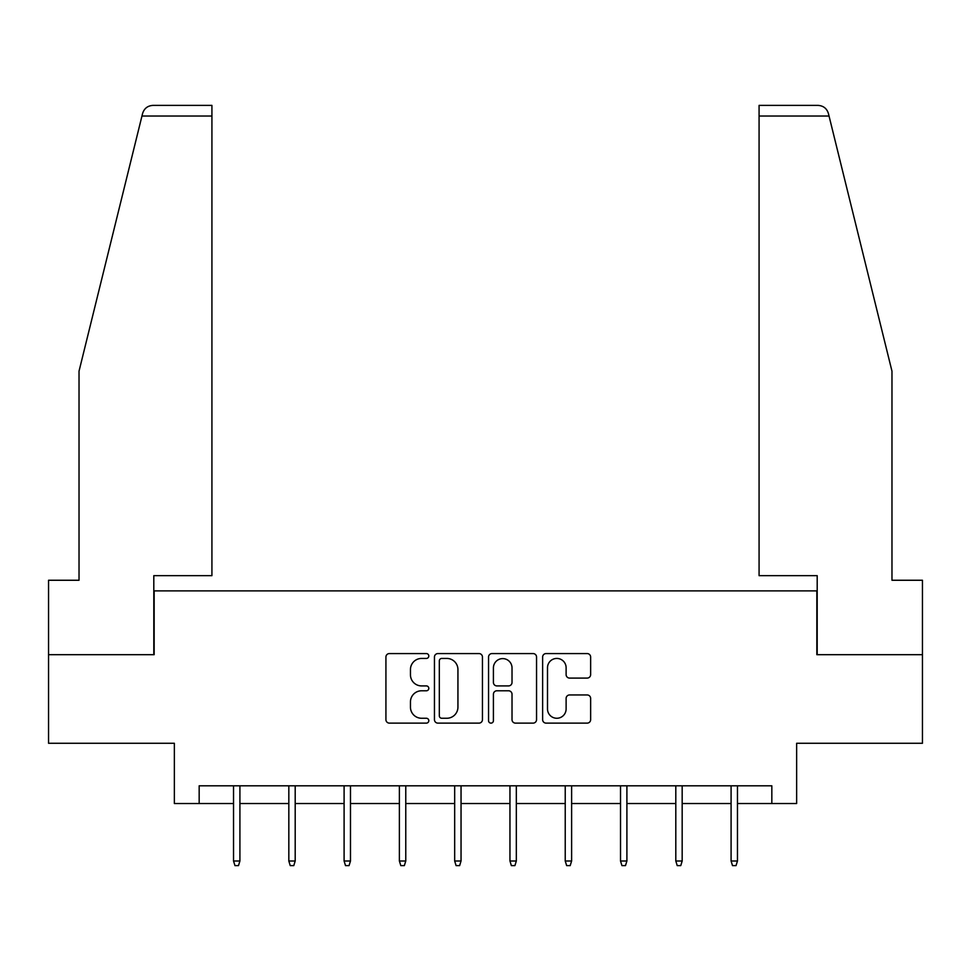 <?xml version="1.0" encoding="UTF-8"?>
<svg xmlns="http://www.w3.org/2000/svg" width="971" height="971" viewBox="0 0 971 971"><rect width="100%" height="100%" fill="white"/><g stroke="black" fill="none" stroke-linecap="round" stroke-linejoin="round"><path stroke-width="1.46" d="M428.806 655.995A2.44 2.44 0 0 0 426.366 653.568L389.407 653.568A3.483 3.483 0 0 0 385.924 657.039L385.924 719.657A3.483 3.483 0 0 0 389.407 723.128L426.366 723.128A2.44 2.44 0 0 0 428.806 720.7A2.44 2.44 0 0 0 426.366 718.261L421.584 718.261A11.13 11.13 0 0 1 410.454 707.131L410.454 701.912A11.13 11.13 0 0 1 421.584 690.782L426.366 690.782A2.44 2.44 0 0 0 428.806 688.342A2.44 2.44 0 0 0 426.366 685.914L421.584 685.914A11.13 11.13 0 0 1 410.454 674.784L410.454 669.565A11.13 11.13 0 0 1 421.584 658.435L426.366 658.435A2.44 2.44 0 0 0 428.806 655.995M587.164 678.086A3.483 3.483 0 0 0 590.635 674.602L590.635 657.039A3.483 3.483 0 0 0 587.164 653.568L546.115 653.568A3.483 3.483 0 0 0 542.631 657.039L542.631 719.657A3.483 3.483 0 0 0 546.115 723.128L587.164 723.128A3.483 3.483 0 0 0 590.635 719.657L590.635 698.44A3.483 3.483 0 0 0 587.164 694.957L569.589 694.957A3.483 3.483 0 0 0 566.117 698.44L566.117 708.951A9.309 9.309 0 0 1 556.808 718.261A9.309 9.309 0 0 1 547.498 708.951L547.498 667.732A9.309 9.309 0 0 1 556.808 658.435A9.309 9.309 0 0 1 566.117 667.732L566.117 674.602A3.483 3.483 0 0 0 569.589 678.086L587.164 678.086M199.164 803.515L199.164 785.806L771.836 785.806L771.836 803.515L796.645 803.515L796.645 743.276L922.45 743.276L922.45 654.685L816.842 654.685L816.842 590.89L154.158 590.89L154.158 654.685L48.55 654.685L48.55 743.276L174.355 743.276L174.355 803.515L233.538 803.515M482.453 657.039A3.483 3.483 0 0 0 478.982 653.568L437.933 653.568A3.483 3.483 0 0 0 434.45 657.039L434.45 719.657A3.483 3.483 0 0 0 437.933 723.128L478.982 723.128A3.483 3.483 0 0 0 482.453 719.657L482.453 657.039M492.018 653.568L533.067 653.568A3.483 3.483 0 0 1 536.55 657.039L536.55 719.657A3.483 3.483 0 0 1 533.067 723.128L515.504 723.128A3.483 3.483 0 0 1 512.02 719.657L512.02 694.265A3.483 3.483 0 0 0 508.549 690.782L496.897 690.782A3.483 3.483 0 0 0 493.414 694.265L493.414 720.7A2.44 2.44 0 0 1 490.974 723.128A2.44 2.44 0 0 1 488.547 720.7L488.547 657.039A3.483 3.483 0 0 1 492.018 653.568M239.91 803.515L288.824 803.515M295.196 803.515L344.098 803.515M350.482 803.515L399.384 803.515M405.769 803.515L454.671 803.515M461.043 803.515L509.957 803.515M516.329 803.515L565.231 803.515M571.616 803.515L620.518 803.515M626.902 803.515L675.804 803.515M682.176 803.515L731.09 803.515M737.462 803.515L771.836 803.515M441.756 658.435A2.44 2.44 0 0 0 439.329 660.863L439.329 715.821A2.44 2.44 0 0 0 441.756 718.261L446.806 718.261A11.13 11.13 0 0 0 457.936 707.131L457.936 669.565A11.13 11.13 0 0 0 446.806 658.435L441.756 658.435M512.02 667.914A9.309 9.309 0 0 0 502.723 658.605A9.309 9.309 0 0 0 493.414 667.914L493.414 682.431A3.483 3.483 0 0 0 496.897 685.914L508.549 685.914A3.483 3.483 0 0 0 512.02 682.431L512.02 667.914M233.538 860.998L234.958 865.61L238.502 865.61L239.91 860.998L233.538 860.998L233.538 785.806M239.91 860.998L239.91 785.806M141.96 116.022L142.591 113.473C143.574 110.609 143.574 110.609 142.591 113.473C144.206 108.449 147.641 105.754 152.92 105.39L211.921 105.39L211.921 116.022L141.96 116.022L79.027 371.177L79.027 580.257L48.55 580.257L48.55 654.685M153.806 654.685L153.806 575.657L211.921 575.657L211.921 116.022M922.45 654.685L922.45 580.257L891.973 580.257L891.973 371.177L828.409 113.473C827.426 110.609 827.426 110.609 828.409 113.473C827.426 110.609 827.426 110.609 828.409 113.473C826.794 108.449 823.359 105.754 818.08 105.39L759.079 105.39L759.079 575.657L817.194 575.657L817.194 654.685M288.824 860.998L290.232 865.61L293.776 865.61L295.196 860.998L288.824 860.998L288.824 785.806M295.196 860.998L295.196 785.806M344.098 860.998L345.518 865.61L349.062 865.61L350.482 860.998L344.098 860.998L344.098 785.806M350.482 860.998L350.482 785.806M399.384 860.998L400.805 865.61L404.349 865.61L405.769 860.998L399.384 860.998L399.384 785.806M405.769 860.998L405.769 785.806M454.671 860.998L456.091 865.61L459.635 865.61L461.043 860.998L454.671 860.998L454.671 785.806M461.043 860.998L461.043 785.806M509.957 860.998L511.365 865.61L514.909 865.61L516.329 860.998L509.957 860.998L509.957 785.806M516.329 860.998L516.329 785.806M565.231 860.998L566.651 865.61L570.195 865.61L571.616 860.998L565.231 860.998L565.231 785.806M571.616 860.998L571.616 785.806M620.518 860.998L621.938 865.61L625.482 865.61L626.902 860.998L620.518 860.998L620.518 785.806M626.902 860.998L626.902 785.806M675.804 860.998L677.224 865.61L680.768 865.61L682.176 860.998L675.804 860.998L675.804 785.806M682.176 860.998L682.176 785.806M731.09 860.998L732.498 865.61L736.042 865.61L737.462 860.998L731.09 860.998L731.09 785.806M737.462 860.998L737.462 785.806M829.04 116.022L759.079 116.022"/></g></svg>
